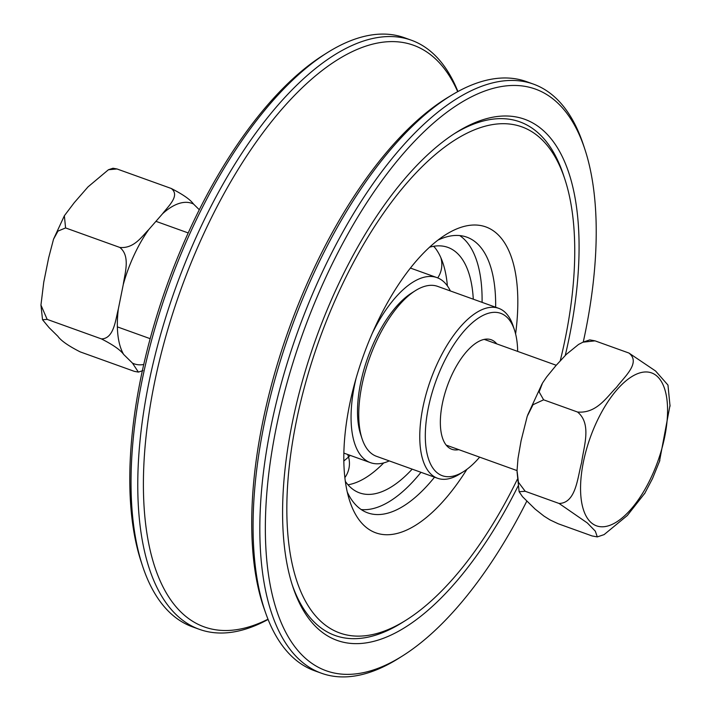 <?xml version="1.0" encoding="UTF-8"?>
<svg xmlns="http://www.w3.org/2000/svg" width="711" height="711" viewBox="0 0 711 711"><rect width="100%" height="100%" fill="white"/><g stroke="black" fill="none" stroke-linecap="round" stroke-linejoin="round"><path stroke-width="1.07" d="M454.187 133.784A272.917 120.266 -70.2 0 1 563.441 174.897L564.827 179.11A268.9 118.497 109.8 0 0 442.9 148.439A268.9 118.497 109.8 0 0 307.472 376.27A268.9 118.497 109.8 0 0 406.292 620.019A268.9 118.497 109.8 0 0 517.332 479.321M406.292 620.019L402.533 622.383A272.917 120.266 -70.2 0 1 292.114 584.504M518.07 486.04A276.926 122.034 -70.2 0 1 292.808 586.637A276.926 122.034 -70.2 0 1 303.793 376.163A276.926 122.034 -70.2 0 1 456.071 132.575A276.926 122.034 -70.2 0 1 565.263 355.438M560.25 360.753A268.9 118.497 109.8 0 0 564.827 179.11M515.599 333.921A162.543 71.633 109.8 0 0 445.637 234.728A162.543 71.633 109.8 0 0 363.41 355.642A162.543 71.633 109.8 0 0 349.812 501.237A162.543 71.633 109.8 0 0 385.984 534.734A162.543 71.633 109.8 0 0 466.923 469.313M584.824 149.15L583.438 144.937A313.053 137.952 109.8 0 0 533.348 84.076A313.053 137.952 109.8 0 0 283.831 374.457A313.053 137.952 109.8 0 0 321.496 673.246A313.053 137.952 109.8 0 0 398.871 658.226L402.63 655.853A309.036 136.183 -70.2 0 1 289.066 375.737A309.036 136.183 -70.2 0 1 444.695 113.893A309.036 136.183 -70.2 0 1 584.824 149.15A309.036 136.183 -70.2 0 1 583.26 342.044M526.789 501.157A309.036 136.183 -70.2 0 1 402.63 655.853M321.496 673.246L314.715 670.811A313.053 137.952 -70.2 0 1 265.754 613.246A313.053 137.952 -70.2 0 1 290.826 329.549A313.053 137.952 -70.2 0 1 452.169 94.839A313.053 137.952 -70.2 0 1 526.567 81.641L533.348 84.076M199.453 629.359L192.672 626.924A313.053 137.952 -70.2 0 1 142.582 566.063A313.053 137.952 -70.2 0 1 168.774 285.662A313.053 137.952 -70.2 0 1 327.149 52.774A313.053 137.952 -70.2 0 1 404.523 37.754L411.305 40.189A313.053 137.952 109.8 0 0 175.555 288.097A313.053 137.952 109.8 0 0 199.453 629.359A313.053 137.952 109.8 0 0 268.091 619.459M327.149 52.774L323.389 55.147A309.036 136.183 109.8 0 0 167.049 285.04A309.036 136.183 109.8 0 0 141.196 561.85L142.582 566.063M457.928 91.541A313.053 137.952 109.8 0 0 411.305 40.189M437.869 240.167A146.493 64.559 -70.2 0 1 457.653 235.448A146.493 64.559 -70.2 0 1 466.825 237.154A146.493 64.559 -70.2 0 1 495.647 307.232M434.528 477.179A146.493 64.559 -70.2 0 1 376.857 514.56A146.493 64.559 -70.2 0 1 367.685 512.853A146.493 64.559 -70.2 0 1 347.288 492.101M420.974 472.308A146.493 64.559 -70.2 0 1 363.294 509.689A146.493 64.559 -70.2 0 1 361.215 509.556M459.733 235.581A146.493 64.559 -70.2 0 1 482.085 302.353M452.169 94.839L448.268 97.185A309.045 136.192 109.8 0 0 275.388 370.822A309.045 136.192 109.8 0 0 264.243 608.963L265.754 613.246M267.994 619.21A309.045 136.192 -70.2 0 1 167.112 331.886A309.045 136.192 -70.2 0 1 316.279 75.197A309.045 136.192 -70.2 0 1 457.688 91.666M479.641 457.146A86.289 38.03 -70.2 0 1 463.625 471.571A86.289 38.03 -70.2 0 1 428.697 459.528A86.289 38.03 -70.2 0 1 454.4 343.822A86.289 38.03 -70.2 0 1 514.497 330.082A86.289 38.03 -70.2 0 1 517.67 351.403M514.497 330.082L513.111 325.869A90.306 39.798 109.8 0 0 498.66 308.316A90.306 39.798 109.8 0 0 439.407 359.171A90.306 39.798 109.8 0 0 423.312 461.341A90.306 39.798 109.8 0 0 437.549 478.263A90.306 39.798 109.8 0 0 459.875 473.935L463.625 471.571M437.549 478.263L376.528 456.329A90.306 39.798 -70.2 0 1 362.29 439.398A90.306 39.798 -70.2 0 1 362.077 438.767A90.306 39.798 -70.2 0 1 369.64 357.882A90.306 39.798 -70.2 0 1 415.322 290.701A90.306 39.798 -70.2 0 1 437.638 286.373L498.66 308.316M458.764 449.645A58.195 25.649 -70.2 0 1 451.805 449.272A58.195 25.649 -70.2 0 1 442.633 438.358A58.195 25.649 -70.2 0 1 453.005 372.52A58.195 25.649 -70.2 0 1 491.185 339.751A58.195 25.649 -70.2 0 1 496.793 343.893M415.322 290.701L411.562 293.074A86.289 38.03 109.8 0 0 367.907 357.26A86.289 38.03 109.8 0 0 360.69 434.554L362.077 438.767M582.984 342.169L589.783 339.885L595.018 340.845L582.984 342.178L578.55 344.453L566.258 354.442L555.993 365.543L546.626 376.972L542.529 383.033L539.142 391.93L543.613 399.822L533.019 404.71L527.233 416.282L521.083 440.758L518.008 458.391L517.039 470.602L518.435 482.271L525.189 491.274L519.128 491.728L522.505 496.687L535.107 509.085L543.968 516.106L550.038 519.919L558.171 523.749L592.076 535.943L597.311 536.903L595.311 531.161L587.348 522.976L559.095 503.468C576.141 503.05 577.51 477.294 581.625 462.532C583.607 447.006 592.103 423.809 577.519 412.016C596.76 413.766 606.963 396.702 616.535 387.317C623.982 377.168 641.304 362.663 628.924 353.038L655.569 371L667.967 385.069L670.046 406.194M670.046 405.074L659.417 461.741M645.019 492.972L627.324 515.502L604.11 534.61L597.311 536.903M559.095 503.468L525.189 491.274M577.519 412.016L543.613 399.822M628.924 353.038L595.018 340.845M108.436 169.733L113.005 168.24L116.995 168.96L108.436 169.742L87.995 186.904L74.246 202.679L64.354 215.753L65.59 227.938L57.982 231.093L53.538 239.163L48.668 257.782L43.744 282.231L40.945 305.081L47.166 319.39L42.527 319.728L49.077 327.629L57.893 336.312C61.03 340.729 68.452 345.91 80.147 351.865L134.397 371.373L138.378 372.084L132.486 363.134L123.661 354.451C120.523 350.034 113.111 344.844 101.406 338.898C113.929 338.712 115.449 320.039 118.328 309.054L123.252 284.604C124.887 273.166 130.593 255.996 119.83 247.446C133.97 248.832 141.871 236.487 148.83 229.493L162.579 213.727C168.223 206.261 180.47 195.489 171.235 188.468C182.931 194.423 190.352 199.604 193.49 204.021L199.293 209.727M116.995 168.96L171.235 188.468M65.59 227.938L119.83 247.446M47.166 319.39L101.406 338.898M450.374 290.95A98.322 43.327 109.8 0 0 436.963 277.61A98.322 43.327 109.8 0 0 414.762 281.067A98.322 43.327 109.8 0 0 372.217 333.441M356.06 378.376A98.322 43.327 109.8 0 0 370.422 462.648A98.322 43.327 109.8 0 0 389.264 460.906M436.963 277.61L411.34 268.394A98.322 43.327 109.8 0 0 410.389 268.083M343.875 453.076A98.322 43.327 109.8 0 0 344.808 453.44L370.422 462.648M345.342 481.365A130.442 57.484 109.8 0 0 359.553 492.883A130.442 57.484 109.8 0 0 389.015 488.279A130.442 57.484 109.8 0 0 412.176 469.144M473.286 299.189A130.442 57.484 109.8 0 0 447.832 247.375A130.442 57.484 109.8 0 0 429.533 247.206M347.999 484.786A130.442 57.484 109.8 0 0 363.392 479.072A130.442 57.484 109.8 0 0 370.555 474.433A130.442 57.484 109.8 0 0 383.718 462.914M447.379 285.866A130.442 57.484 109.8 0 0 444.562 268.607A130.442 57.484 109.8 0 0 440.598 257.115A130.442 57.484 109.8 0 0 433.763 246.264M343.84 460.977A130.442 57.484 109.8 0 0 350.23 455.387M608.678 525.731A81.267 35.817 109.8 0 0 651.525 476.654A81.267 35.817 109.8 0 0 652.476 373.257A81.267 35.817 109.8 0 0 586.682 448.632A81.267 35.817 109.8 0 0 608.678 525.731M132.486 363.134A85.284 37.585 109.8 0 0 143.755 364.485M118.328 309.054A85.284 37.585 109.8 0 0 123.661 354.451M148.83 229.493A85.284 37.585 109.8 0 0 123.252 284.604M193.49 204.021A85.284 37.585 109.8 0 0 162.579 213.727M519.128 491.728L517.048 471.713M527.678 415.046L542.075 383.824M659.852 460.506L652.52 478.556L644.557 493.754M556.233 365.267L484.227 339.378M188.202 232.932L155.949 221.334M517.039 470.593L446.206 445.122M150.172 338.676L117.368 326.882M138.378 372.093L142.938 370.609M40.945 305.081L42.536 319.728M53.538 239.163L64.363 215.753M437.727 277.903A23.996 23.996 0 0 0 440.856 257.684M434.839 247.535A23.996 23.996 0 0 0 433.506 246.308M344.871 477.605A23.996 23.996 0 0 0 347.679 454.471"/></g></svg>
